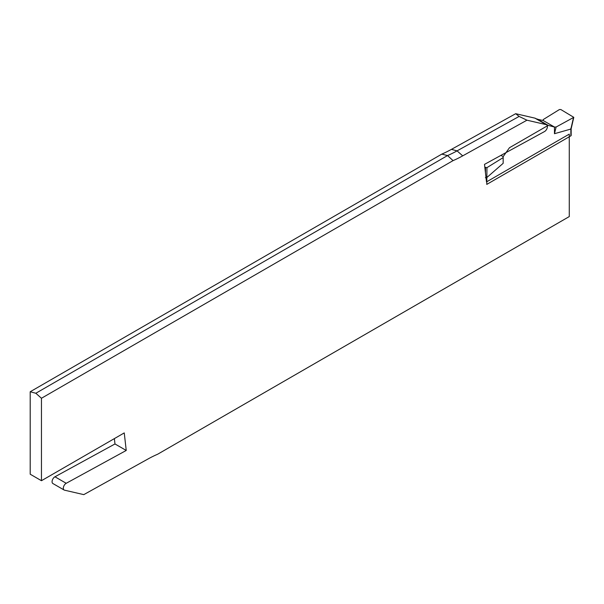 <?xml version="1.0" encoding="UTF-8"?>
<svg xmlns="http://www.w3.org/2000/svg" width="604" height="604" viewBox="0 0 604 604"><rect width="100%" height="100%" fill="white"/><g stroke="black" fill="none" stroke-linecap="round" stroke-linejoin="round"><path stroke-width="0.91" d="M546.59 124.794L535.333 118.293A3.979 2.295 120 0 0 534.955 118.15L515.688 113.695L519.108 116.436L526.952 120.196L546.212 124.65A3.979 2.295 -60 0 1 546.59 124.794A3.979 2.295 -60 0 1 547.186 128.033A3.979 2.295 -60 0 1 544.529 131.536L484.506 164.371L486.492 181.917L569.278 134.118L569.278 216.572L157.674 454.216A126.538 73.061 -60 0 0 148.04 458.964L83.79 494.631L64.53 490.176A3.979 2.295 -60 0 1 64.152 490.033A3.979 2.295 -60 0 1 63.556 486.794A3.979 2.295 -60 0 1 66.213 483.291L126.236 450.456L124.25 432.909L41.457 480.709L41.457 398.255L453.068 160.619L447.534 155.568L441.803 154.118L30.2 391.754L30.2 474.208L41.457 480.709M526.952 120.196L462.702 155.862A126.538 73.061 -60 0 1 453.068 160.619M114.367 438.61L114.979 443.955L54.956 476.79A3.979 2.295 120 0 0 52.299 480.293A3.979 2.295 120 0 0 52.888 483.532L64.152 490.033M515.688 113.695L451.445 149.362A126.538 73.061 -60 0 1 441.803 154.118M41.457 398.255L35.832 393.264L30.2 391.754M519.108 116.436L457.069 150.872A124.409 71.831 -60 0 1 447.534 155.568L35.832 393.264M126.236 450.456L114.979 443.955M500.958 155.371L503.162 156.647L509.459 147.731L548.168 125.383L554.464 127.029L543.207 120.528L536.631 119.048M548.168 125.383L536.911 118.882M556.103 127.029L554.464 133.703L554.464 127.029L556.103 127.029L573.792 117.335L571.15 128.78L571.158 135.439A0.997 0.574 180 0 1 570.863 135.847L486.764 184.401L486.96 167.633L484.831 167.232M573.792 117.335L560.829 109.535L559.41 109.55L543.207 119.584L543.207 120.528M554.464 133.703L570.856 129.067L573.483 117.674M503.162 156.647L503.162 163.322L486.771 177.606M570.863 128.335L570.863 129.06L570.863 128.335M503.162 157.599L486.96 167.633M485.359 177.697L486.764 177.614M451.445 149.362L457.069 150.872L462.702 155.862M534.955 118.15L546.212 124.65M54.956 476.79L66.213 483.291M570.863 135.847L570.863 129.06M485.541 167.648L485.442 172.676"/></g></svg>
